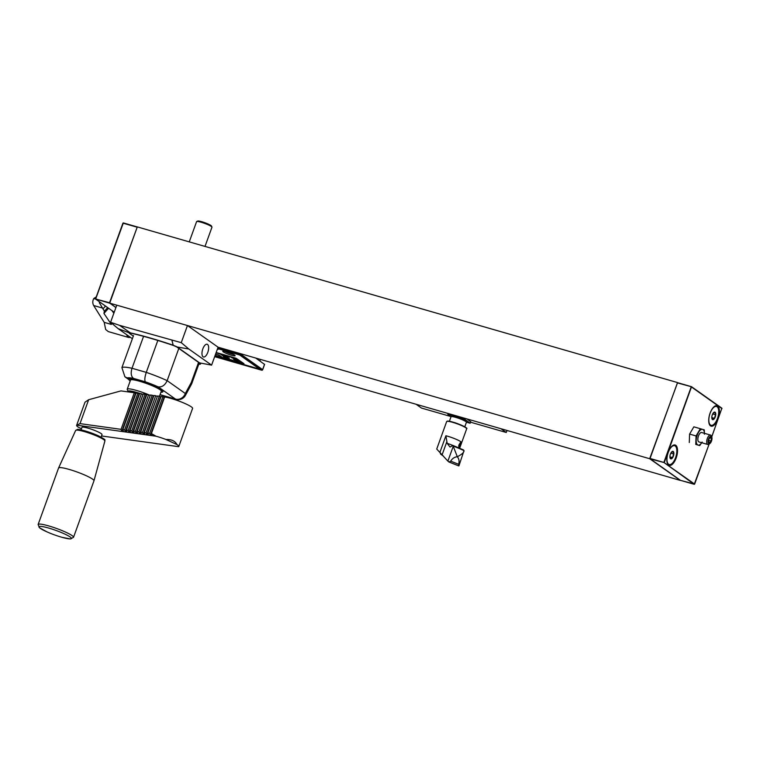<?xml version="1.0" encoding="UTF-8"?>
<svg xmlns="http://www.w3.org/2000/svg" width="760" height="760" viewBox="0 0 760 760"><rect width="100%" height="100%" fill="white"/><g stroke="black" fill="none" stroke-linecap="round" stroke-linejoin="round"><path stroke-width="1.14" d="M115.919 307.524L109.706 303.135L649.686 458.726L677.559 382.698M187.454 325.536L181.26 342.655L119.567 325.346L110.58 322.287L116.774 305.168L187.454 325.536L218.091 347.206L680.323 480.405L649.686 458.726M109.706 303.135L137.303 226.907L677.274 382.498M677.445 382.926L691.524 386.764L677.473 382.717L649.971 458.688L680.466 480.349L694.611 484.13M691.467 386.678L677.654 382.698M709.156 423.795A9.813 4.294 106.1 0 0 710.638 425.182A9.813 4.294 106.1 0 0 710.856 425.229M718.038 418.769A10.63 4.655 -73.9 0 1 709.317 424.241A10.63 4.655 -73.9 0 1 709.593 414.666A10.63 4.655 -73.9 0 1 714.447 406.41A10.63 4.655 -73.9 0 1 719.036 408.3A10.63 4.655 -73.9 0 1 718.038 418.769M716.281 406.401A9.813 4.294 106.1 0 0 716.072 406.324A9.813 4.294 106.1 0 0 714.077 406.704M650.104 458.859L664.269 462.612L691.524 386.764L721.886 408.196L691.486 386.688M676.163 458.014A10.63 4.655 -73.9 0 1 667.432 463.486A10.63 4.655 -73.9 0 1 667.707 453.91A10.63 4.655 -73.9 0 1 672.572 445.654A10.63 4.655 -73.9 0 1 677.15 447.545A10.63 4.655 -73.9 0 1 676.163 458.014M667.27 463.03A9.813 4.294 106.1 0 0 668.762 464.417A9.813 4.294 106.1 0 0 668.971 464.464M674.395 445.645A9.813 4.294 106.1 0 0 674.186 445.569A9.813 4.294 106.1 0 0 672.192 445.949M670.358 454.262A3.923 1.72 -73.9 0 1 671.089 452.694A3.923 1.72 -73.9 0 1 673.797 452.57A3.923 1.72 -73.9 0 1 672.153 458.28A3.923 1.72 -73.9 0 1 669.921 456.731A3.923 1.72 -73.9 0 1 670.358 454.262M669.94 456.171L670.624 458.66L672.505 457.587L673.702 454.024L673.018 451.526L671.146 452.599M675.735 457.244A9.813 4.294 106.1 0 0 674.614 445.692A9.813 4.294 106.1 0 0 667.764 453.929A9.813 4.294 106.1 0 0 669.18 464.541A9.813 4.294 106.1 0 0 675.735 457.244M670.814 453.188L673.702 454.024M669.94 456.845L672.505 457.587M708.633 441.702A2.831 1.244 -73.9 0 0 708.767 442.234A2.831 1.244 -73.9 0 0 709.583 442.748L708.633 441.702A2.831 1.244 -73.9 0 1 709.08 438.985A2.831 1.244 -73.9 0 1 710.135 437.484A2.831 1.244 -73.9 0 1 710.486 437.313L711.426 438.349L710.98 441.066A2.831 1.244 -73.9 0 1 709.583 442.748L710.98 441.066L708.681 440.401M709.745 437.865L711.426 438.349A2.831 1.244 -73.9 0 1 710.98 441.066M710.486 437.313A2.831 1.244 -73.9 0 1 711.426 438.349M708.111 442.339A3.905 1.71 -73.9 0 1 709.375 437.389A3.905 1.71 -73.9 0 1 711.778 436.981A3.905 1.71 -73.9 0 1 711.673 440.496A3.905 1.71 -73.9 0 1 709.887 443.526A3.905 1.71 -73.9 0 1 708.111 442.339M709.887 443.526L708.985 444.182A4.902 2.147 -73.9 0 1 707.807 444.486A4.902 2.147 -73.9 0 1 706.743 442.681A4.902 2.147 -73.9 0 1 707.778 437.418A4.902 2.147 -73.9 0 1 710.524 435.062A4.902 2.147 -73.9 0 1 711.36 435.955L711.778 436.981M707.807 444.486L698.962 441.94A4.902 2.147 -73.9 0 1 697.899 440.135A4.902 2.147 -73.9 0 1 697.851 439.042A4.902 2.147 -73.9 0 1 701.679 432.516L710.524 435.062M701.717 442.738A8.17 3.581 -73.9 0 1 698.041 445.075A8.17 3.581 -73.9 0 1 696.207 440.258A8.17 3.581 -73.9 0 1 698.487 432.411A8.17 3.581 -73.9 0 1 702.601 429.381A8.17 3.581 -73.9 0 1 704.434 433.305M704.434 434.197L704.292 429.894L700.331 428.697L696.065 435.955L695.77 444.401L699.722 445.588L702.154 442.044M699.722 445.588L695.77 444.401M689.292 442.529L689.595 434.083L693.851 426.835L700.331 428.697M689.595 434.083L696.065 435.955M712.244 415.026A3.923 1.72 -73.9 0 1 712.966 413.449A3.923 1.72 -73.9 0 1 715.683 413.335A3.923 1.72 -73.9 0 1 714.039 419.045A3.923 1.72 -73.9 0 1 711.806 417.497A3.923 1.72 -73.9 0 1 712.244 415.026M711.825 416.926L712.51 419.416L714.39 418.342L715.587 414.779L714.903 412.291L713.032 413.364M717.62 418A9.813 4.294 106.1 0 0 716.5 406.448A9.813 4.294 106.1 0 0 709.65 414.684A9.813 4.294 106.1 0 0 711.065 425.305A9.813 4.294 106.1 0 0 717.62 418M712.69 413.943L715.587 414.779M711.825 417.61L714.39 418.342M470.706 421.724L466.982 418.931M450.936 416.546L421.439 408.044L416.09 404.263M470.535 422.19L506.255 432.487L500.906 428.706M506.986 430.454L506.255 432.487M451.155 416.613L452.19 416.147A7.362 0.997 19.9 0 1 458.233 417.43A7.362 0.997 19.9 0 1 465.367 420.584A7.362 0.997 19.9 0 1 465.909 421.106L466.402 422.132A8.179 1.111 -160.1 0 0 459.106 418.475A8.179 1.111 -160.1 0 0 451.155 416.613A8.179 1.111 -160.1 0 0 451.031 416.736L449.397 421.258M448.315 413.544L448.039 414.314L463.837 418.865A12.274 1.662 -160.1 0 1 464.502 419.149L470.183 423.168A12.274 1.662 -160.1 0 1 469.965 423.197L466.421 422.18M448.039 414.314A12.274 1.662 -160.1 0 0 447.83 414.342L451.088 416.651M448.134 413.497L447.83 414.342M464.123 418.104L463.837 418.865M464.816 418.304L464.502 419.149M470.753 421.591L470.183 423.168M458.784 447.982L458.802 445.189L460.892 441.75A10.64 1.444 -160.1 0 0 445.901 435.765L447.165 443.346L450.015 447.041L452.618 445.588L453.245 446.31L447.887 461.111L436.734 449.046L446.68 421.534A10.64 1.444 -160.1 0 1 457.178 423.805A10.64 1.444 -160.1 0 1 466.688 428.783L459.638 448.257M464.008 450.604L458.935 465.823L458.641 464.322C459.496 461.377 459.059 458.85 457.311 456.731C461.899 454.394 464.132 452.352 464.008 450.604L452.618 445.588A39.339 5.339 -160.1 0 1 463.486 449.92M458.784 465.909L458.185 465.68A45.847 6.222 -160.1 0 0 449.502 462.213L448.903 461.966L450.699 461.159C452.305 458.498 454.508 457.026 457.311 456.731L453.245 446.31M458.185 465.68L449.502 462.213M447.887 461.111L448.903 461.966M464.778 426.835L466.421 422.303A8.179 1.111 -160.1 0 0 466.402 422.132M196.707 221.521L197.733 221.055A7.362 0.997 19.9 0 1 201.809 221.72A7.362 0.997 19.9 0 1 211.451 226.014L211.945 227.041A8.179 1.111 -160.1 0 0 204.649 223.383A8.179 1.111 -160.1 0 0 196.707 221.521A8.179 1.111 -160.1 0 0 196.583 221.644L189.259 241.87M205.01 246.411L211.964 227.211A8.179 1.111 -160.1 0 0 211.945 227.041M202.084 354.844A6.631 2.907 106.1 0 0 203.48 356.991A6.631 2.907 106.1 0 0 207.793 352.374A6.631 2.907 106.1 0 0 207.148 344.251A6.631 2.907 106.1 0 0 203.357 347.605A6.631 2.907 106.1 0 0 202.084 354.844M218.091 347.206L211.603 365.132L188.774 348.983L181.26 342.655M110.58 322.287L118.094 328.615L132.373 338.722M171.969 340.442L173.195 345.22L176.785 346.74L199.614 362.89L211.603 365.132M133.314 336.138L129.219 333.241L130.017 332.984A81.823 11.096 19.9 0 1 173.593 345.543L176.719 346.93L199.851 363.299A8.179 1.111 19.9 0 1 200.478 364.049A8.179 1.111 19.9 0 1 198.816 364.135M173.195 345.22C157.025 339.758 142.766 335.644 130.416 332.889L129.295 333.051M96.235 296.913L93.746 298.537C92.52 300.931 92.482 303.259 93.632 305.501L104.205 322.363L105.668 329.479L108.29 331.597L128.582 337.449A8.588 3.762 -73.9 0 1 127.025 335.625A8.588 3.762 -73.9 0 1 126.796 334.77M104.205 322.363L111.349 324.425L103.949 313.424L104.357 311.096L99.294 302.689M104.357 311.096A10.659 6.27 -35.2 0 0 107.521 307.505M103.949 313.424L108.576 308.247M111.986 310.659L113.848 313.262M130.207 337.183A8.588 3.762 -73.9 0 1 128.582 337.449M81.054 429.894L81.975 427.338A10.659 1.444 19.9 0 1 87.618 428.032A10.659 1.444 19.9 0 1 97.812 431.775A10.659 1.444 19.9 0 1 102.02 434.596L101.099 437.142M86.535 475.845A18.819 2.555 -160.1 0 0 68.618 469.262A18.819 2.555 -160.1 0 0 58.587 467.989A18.819 2.555 -160.1 0 0 58.577 468.008L38.123 524.505A18.819 2.555 -160.1 0 1 48.089 525.73A18.819 2.555 -160.1 0 1 66.091 532.342A18.819 2.555 -160.1 0 1 73.52 537.32L93.964 480.823A18.819 2.555 -160.1 0 0 93.974 480.795A18.819 2.555 -160.1 0 0 86.535 475.845M101.526 435.955L178.609 446.68A16.369 2.223 -160.1 0 0 178.799 446.481A16.369 2.223 -160.1 0 0 176.918 444.562C175.18 441.019 171.532 439.327 165.975 439.489A16.369 2.223 -160.1 0 0 156 436.212L150.328 435.423L149.625 433.314L162.868 396.729L164.511 397.366M162.868 396.729L161.082 396.483L147.839 433.067L148.542 435.176L146.756 434.929L146.053 432.82L159.296 396.235L160.939 396.862M159.296 396.235L157.51 395.979L144.267 432.573L144.97 434.682L146.756 434.929L160.55 396.815M144.97 434.682L143.184 434.425L142.481 432.326L155.724 395.732L153.938 395.485L140.695 432.079L141.398 434.178L139.612 433.931L138.909 431.822L152.152 395.238L153.805 395.874M152.152 395.238L150.375 394.991L137.123 431.575L137.826 433.684L139.612 433.931L153.416 395.817M137.826 433.684L136.04 433.438L135.337 431.328L148.589 394.744L146.803 394.487L133.551 431.081L134.263 433.19L132.477 432.934L131.774 430.834L145.018 394.24L146.661 394.877M145.018 394.24L143.232 393.993L129.989 430.587L130.691 432.687L132.477 432.934L146.272 394.82M130.691 432.687L128.905 432.44L128.202 430.331L141.445 393.747L139.659 393.499L126.416 430.084L127.12 432.193L125.334 431.946L124.63 429.837L137.873 393.252L139.517 393.889M137.873 393.252L136.088 392.996L122.844 429.59L123.547 431.699L125.334 431.946L139.127 393.832M123.547 431.699L121.761 431.442L121.058 429.343L134.302 392.749L135.945 393.385M134.302 392.749L120.963 390.897L88.644 399.722L79.999 423.624L76.807 425.191L121.761 431.442L135.555 393.328M127.12 432.193L128.905 432.44L143.089 394.383M141.445 393.747L142.7 394.326M134.263 433.19L136.04 433.438L150.233 395.38M148.589 394.744L149.843 395.323M141.398 434.178L143.184 434.425L157.368 396.368M155.724 395.732L156.978 396.312M148.542 435.176L150.328 435.423L164.122 397.309M178.799 446.481L192.593 408.367A16.369 2.223 19.9 0 0 182.257 402.353A16.369 2.223 19.9 0 0 164.654 396.976L151.411 433.57L152.114 435.67M79.999 423.624L121.058 429.343M156 436.212L151.411 433.57M144.267 432.573L146.053 432.82M137.123 431.575L138.909 431.822M129.989 430.587L131.774 430.834M122.844 429.59L124.63 429.837M126.416 430.084L128.202 430.331M133.551 431.081L135.337 431.328M140.695 432.079L142.481 432.326M147.839 433.067L149.625 433.314M76.807 425.191A16.369 2.223 -160.1 0 0 76.608 425.391A16.369 2.223 -160.1 0 0 78.489 427.31L81.491 428.697M76.608 425.391L85.025 402.163L88.644 399.722M165.975 439.489L176.918 444.562M178.733 348.64L167.152 380.655C164.996 385.244 162.023 387.324 158.222 386.887A24.548 3.325 19.9 0 0 145.359 381.824C144.428 380.304 144.732 377.15 146.272 372.381L157.833 340.442M143.573 336.328L132.012 368.267C130.568 373.074 131.071 376.456 133.532 378.413L139.45 380.114A18.002 2.441 -160.1 0 0 129.257 378.755L128.982 379.525A18.002 2.441 -160.1 0 0 130.178 381.035M133.504 335.606L121.913 367.622L124.887 376.77L127.129 377.919A24.548 3.325 19.9 0 1 133.532 378.413M159.457 396.302L161.3 391.219A16.369 2.223 -160.1 0 0 160.046 389.719A16.369 2.223 -160.1 0 0 143.155 382.346A16.369 2.223 -160.1 0 0 130.52 380.076L127.224 389.205A16.369 2.223 -160.1 0 0 127.262 389.538L128.24 391.59A14.725 1.995 -160.1 0 0 128.507 391.941M160.949 392.179A18.002 2.441 -160.1 0 0 162.839 391.77A18.002 2.441 -160.1 0 0 161.462 390.127A18.002 2.441 -160.1 0 0 142.88 382.023A18.002 2.441 -160.1 0 0 128.982 379.525M162.839 391.77L163.115 391.01A18.002 2.441 -160.1 0 0 161.737 389.367A18.002 2.441 -160.1 0 0 139.45 380.114L145.359 381.824M198.474 362.606L191.235 382.603L191.662 383.885L185.44 395.371A8.179 3.306 -151.5 0 0 185.316 393.509L167.152 380.655A32.727 4.436 -160.1 0 0 146.272 372.381L132.012 368.267A32.727 4.436 -160.1 0 0 121.913 367.622M130.501 392.226A12.274 1.662 19.9 0 1 130.701 391.941A12.274 1.662 19.9 0 1 139.583 393.699M140.382 393.594A14.725 1.995 -160.1 0 0 128.24 391.59M131.575 391.837A11.457 1.558 -160.1 0 0 132.116 392.445M150.062 395.352A16.369 2.223 -160.1 0 0 127.224 389.205M235.648 360.99L236.882 361.437M232.93 358.188L236.037 359.081M236.541 359.413L236.046 359.072M231.667 357.722L237.794 359.879M237.595 359.717L238.26 359.908M239.438 361.56L242.117 362.548M237.177 360.905L239.856 361.902M239.381 361.532L237.12 360.886L238.222 361.665L242.193 362.577L239.381 361.532M234.203 359.841L236.407 361.038M233.614 359.319L238.925 360.858M237.918 360.43L233.576 359.319L237.918 360.43M223.212 356.469L226.252 358.14M226.366 358.511L232.598 360.212M224.038 356.563L229.349 358.102M225.045 357.01L229.387 358.112L225.045 357.01M226.698 356.326L221.521 354.569L228.266 356.677M221.521 354.569L226.689 356.335M220.78 354.464L224.171 356.449M218.585 355.167L221.777 356.953M219.07 355.167L221.815 356.991L219.07 355.167M218.234 355.024L215.536 354.264L218.709 355.034M218.234 355.043L215.631 354.008M214.833 356.212L259.673 369.132M217.436 349.02L218.082 349.353L217.388 349.153M234.773 361.171L229.121 359.537M216.173 352.516L236.113 358.264L243.979 363.679L215.089 355.499M223.298 351.861A6.545 0.883 19.9 0 1 222.794 351.262A6.545 0.883 19.9 0 1 227.848 352.174A6.545 0.883 19.9 0 1 234.602 355.119A6.545 0.883 19.9 0 1 235.106 355.718A6.545 0.883 19.9 0 1 230.052 354.806A6.545 0.883 19.9 0 1 223.298 351.861M216.059 352.82L235.999 358.568L243.979 363.679M217.588 348.612L239.647 354.967L260.481 369.702L214.719 356.516M224.969 351.358A6.545 0.883 -160.1 0 0 233.377 354.407M228.114 352.26L230.384 353.077M259.873 360.981L260.404 359.404M264.518 364.382L255.749 358.065M115.89 307.619L109.535 302.746L137.266 227.002M109.535 302.746L95.513 298.955L109.554 303.135M136.914 227.126L122.939 223.136L95.513 298.955M650.094 458.47L663.86 462.441L694.241 484.31L709.156 444.058M694.288 484.32L680.485 480.349M691.211 386.897L663.86 462.441L694.63 484.091L709.108 444.096M691.609 387.068L721.962 408.585M711.721 436.858L721.886 408.196L711.74 436.905M445.901 435.765L439.983 452.133M460.892 441.75L458.698 447.82M458.641 464.322A47.395 6.431 -160.1 0 0 450.699 461.159M463.875 450.395A41.771 5.662 -160.1 0 0 453.093 446.091M457.757 447.498A16.425 2.232 -160.1 0 0 447.165 443.346M466.498 428.336A10.307 1.396 -160.1 0 0 457.273 423.538A10.307 1.396 -160.1 0 0 447.117 421.315M446.794 441.845L442.159 454.68M442.111 454.623A4.094 0.551 -160.1 0 0 443.08 455.715M188.774 348.983L176.719 346.93M130.416 332.889L119.567 325.346M118.094 328.615L129.038 332.756M95.618 299.07L93.746 298.537M102.828 308.826A10.659 6.27 -35.2 0 0 105.44 306.033M102.153 307.962L93.632 305.501M98.486 435.869A14.421 1.957 -160.1 0 0 84.028 430.625A14.421 1.957 -160.1 0 0 77.073 430.103M98.752 436.924A15.542 2.109 -160.1 0 0 83.951 431.49A15.542 2.109 -160.1 0 0 75.658 430.435L77.444 429.466C76.674 428.82 87.181 430.692 98.581 435.898C108.784 441.446 103.36 439.195 104.899 441.019A15.542 2.109 -160.1 0 0 98.752 436.924M47.006 531.886A112.917 112.917 0 0 0 61.968 537.301A17.223 2.337 -160.1 0 0 64.59 533.947A17.223 2.337 -160.1 0 0 41.572 526.471A17.223 2.337 -160.1 0 0 47.006 531.886L39.472 527.753L38.123 524.505M127.129 377.919L129.067 379.297M160.027 394.734L175.978 399.332A8.179 3.581 -73.9 0 1 175.484 399.095A8.179 7.268 125.3 0 0 185.316 393.509L191.235 382.603M160.056 394.649L175.484 399.095L158.222 386.887M214.671 356.649L261.639 370.187L240.198 355.015L217.626 348.507M261.782 370.205L261.639 370.187A0.817 0.731 -54.7 0 0 262.219 370.101A0.817 0.731 125.3 0 0 262.618 369.626L241.177 354.454A0.817 0.731 125.3 0 1 240.198 355.015L240.16 354.036L217.939 347.633M264.556 364.287L262.58 369.721M240.312 353.618L241.177 354.454L241.366 353.923M95.76 298.775L123.339 222.927L95.522 298.889M95.769 299.165L114.228 312.227L95.655 299.108M137.114 226.898L123.357 222.936L137.123 226.898M466.688 428.783C465.139 427.909 471.01 429.837 460.19 424.659C454.49 422.351 450.176 421.173 447.269 421.125L446.68 421.534M440.021 452.171L440.619 454.138L443.137 455.781M132.962 392.568L133.161 392.017M200.82 363.109L200.478 364.049M75.658 430.435L58.587 467.989M104.899 441.019L93.974 480.795M61.968 537.301L70.404 538.944L73.52 537.32M128.963 379.667L124.877 376.779M199.101 363.346L191.662 383.885M175.978 399.332A8.179 8.179 0 0 0 185.44 395.371M264.613 364.363L262.684 369.702A0.817 0.817 0 0 1 261.687 370.205L214.671 356.659"/></g></svg>
